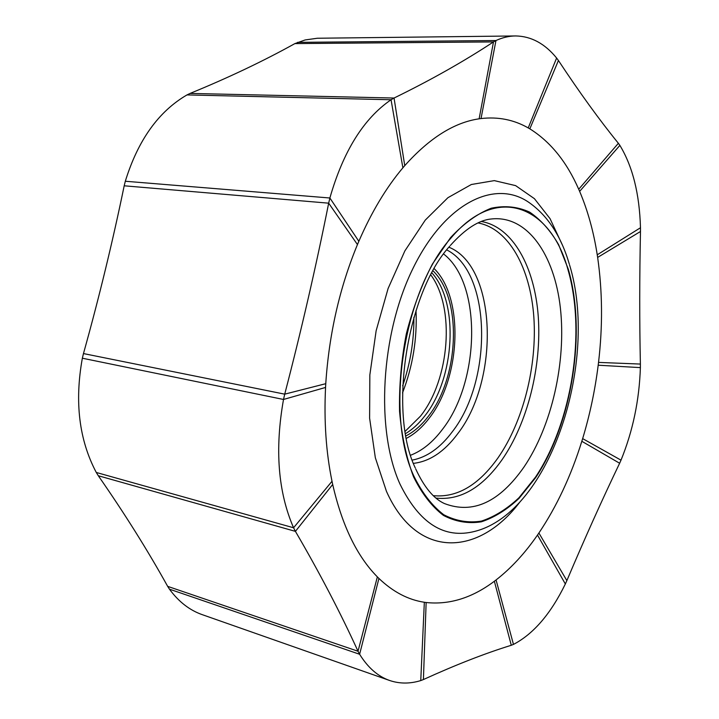 <?xml version="1.0" encoding="UTF-8"?>
<svg xmlns="http://www.w3.org/2000/svg" width="719" height="719" viewBox="0 0 719 719"><rect width="100%" height="100%" fill="white"/><g stroke="black" fill="none" stroke-linecap="round" stroke-linejoin="round"><path stroke-width="1.08" d="M565.341 583.972L566.86 580.61C584.574 538.765 602.171 499.642 619.634 463.252L621.009 460.16C632.864 431.049 639.317 400.204 640.377 367.607L640.386 364.066C639.479 321.582 639.515 277.39 640.476 231.5L640.476 227.761C639.524 193.923 632.657 166.466 619.877 145.382L618.376 143.288C599.466 120.001 579.478 92.4 558.42 60.495L556.614 58.032C544.849 43.607 531.224 36.247 515.757 35.95C509.214 35.977 502.617 37.505 495.966 40.534L493.486 41.918C463.782 61.466 430.636 80.169 394.048 98.036L391.055 99.752C363.652 118.527 343.26 151.278 329.877 197.995L328.673 203.171C315.974 266.74 301.324 330.407 284.724 394.156L283.511 399.467C274.676 449.24 278.028 492.012 293.568 527.773L295.419 531.368C319.452 572.531 340.321 612.498 358.026 651.252L359.617 654.263C367.93 667.69 377.96 676.435 389.707 680.516C399.647 683.859 410.001 683.877 420.759 680.578L423.41 679.554C455.666 664.841 484.957 653.418 511.281 645.276L513.465 644.404C533.498 633.951 550.79 613.81 565.341 583.972L537.497 535.053L538.899 533.013C556.731 506.455 571.039 475.879 581.824 441.286L582.651 438.617C589.868 414.755 595.044 390.291 598.19 365.216L598.532 362.403C602.792 326.309 602.495 291.312 597.642 257.42L597.237 254.805C593.633 231.662 587.765 210.514 579.64 191.371L578.714 189.25C566.716 161.847 550.43 141.715 529.84 128.845L528.231 127.919C513.824 119.705 498.087 116.586 481.038 118.554L479.133 118.815C454.219 122.428 429.432 138.039 404.752 165.64L402.883 167.824C386.166 187.641 371.48 212.132 358.844 241.296L357.451 244.568C339.62 287.663 329.059 334.038 325.761 383.694L325.554 387.451C323.918 421.154 326.067 452.431 332.016 481.281L332.69 484.471C342.019 525.337 356.912 556.146 377.358 576.89L378.931 578.444C393.032 591.899 408.176 599.835 424.336 602.261L426.142 602.513C449.456 604.985 472.203 597.902 494.366 581.24L496.065 579.954C511.119 568.226 524.933 553.253 537.497 535.053M433.045 270.874C462.524 299.14 459.261 377.637 428.2 416.49C421.451 425.288 414.054 431.76 405.983 435.885M389.707 680.516L202.336 614.691C189.636 610.26 178.68 601.758 169.45 589.167L167.671 586.362C147.71 550.403 124.594 513.528 98.305 475.744L96.274 472.464C79.099 439.983 74.452 401.903 82.352 358.215L83.467 353.568C99.069 297.684 112.64 241.764 124.189 185.799L125.313 181.251C138.003 140.214 158.557 111.436 186.976 94.926L190.104 93.416C228.399 77.733 263.334 61.124 294.898 43.598L305.153 39.949L317.358 38.242L515.757 35.95M413.892 317.277C414.063 340.761 410.315 363.598 402.658 385.797M416.022 310.455C417.272 338.892 412.769 366.393 402.496 392.942M566.86 580.61L538.899 533.013M519.702 502.266C479.079 555.904 417.254 560.362 386.454 491.338L375.336 457.76L369.611 418.188L369.845 374.941L376.136 330.758L388.098 288.508L404.878 250.886L425.28 220.095L447.919 197.698L471.367 184.495L494.312 180.622L515.631 185.628L534.424 198.678L550.044 218.648L562.033 244.289M569.331 264.125C561.072 236.075 547.608 215.511 528.95 202.443C495.247 178.878 445.241 202.291 413.012 268.358C380.612 334.101 375.453 430.115 399.98 484.076C419.339 523.477 444.288 539.25 474.819 531.377C550.979 512.027 598.828 360.3 569.574 264.96M568.271 269.14C586.614 331.908 572.396 422.52 535.7 477.587L519.046 498.357C506.994 509.663 494.438 517.482 481.379 521.814C468.276 523.89 455.648 521.76 443.488 515.442C431.903 506.616 421.918 493.728 413.524 476.769C406.352 457.688 401.696 435.894 399.557 411.376C399.045 385.878 401.292 360.057 406.316 333.913C412.859 308.37 421.559 285.084 432.416 264.044L450.606 237.567C463.845 223.438 477.389 213.651 491.23 208.213C504.855 205.337 517.662 206.641 529.624 212.114C540.859 219.753 550.529 230.619 558.645 244.712L568.271 269.14M567.947 269.562C550.907 206.29 497.072 182.815 450.831 238.205C403.548 290.395 384.476 414.045 413.928 476.212C422.278 493.099 432.209 505.933 443.731 514.723C455.837 521.023 468.402 523.144 481.442 521.095C494.438 516.79 506.94 509.016 518.938 497.773L535.52 477.101C572.072 422.287 586.228 332.043 567.947 269.562M415.69 468.896C424.147 487.167 433.728 498.725 444.423 503.552C472.868 514.418 499.399 502.239 523.998 467.008C551.886 425.792 566.329 361.792 560.389 308.092C554.457 254.553 527.198 214.9 491.257 218.989C478.782 220.14 465.166 228.948 450.409 245.404M481.451 221.515C512.89 226.997 534.675 267.019 538.261 316.513C541.766 366.16 527.692 422.745 502.042 459.756C482.161 487.85 460.178 500.631 436.082 498.096M478.099 222.944C509.016 228.786 530.37 268.313 533.84 317.052C537.219 365.944 523.288 421.541 497.988 457.886C478.521 485.271 456.978 497.863 433.359 495.679M413.452 463.36C429.62 461.526 444.333 451.712 457.572 433.925C500.002 379.722 496.865 266.219 448.899 247.21M412.275 460.106C426.969 457.266 440.316 447.811 452.323 431.742C492.982 379.92 491.481 272.213 446.751 249.915M443.668 254.041C482.125 283.646 480.211 381.304 442.392 429.441C432.865 442.122 422.287 450.714 410.666 455.217M406.442 438.311C414.638 434.024 422.152 427.41 429 418.458C460.834 378.518 464.33 298.16 434.258 268.717M405.579 433.602C412.535 429.441 418.952 423.536 424.839 415.879C454.947 378.203 459.198 303.023 431.93 272.905M405.201 431.301L420.498 416.13C449.735 379.497 455.361 307.858 430.843 274.964M169.45 589.167L359.617 654.263L378.931 578.444M167.671 586.362L358.026 651.252L377.358 576.89M420.759 680.569L424.336 602.261M423.41 679.554L426.142 602.513M511.281 645.276L494.366 581.24M513.465 644.404L496.065 579.954M332.69 484.471L295.419 531.368L98.305 475.744M96.274 472.464L293.568 527.773L332.016 481.281M325.554 387.451L283.511 399.467L82.352 358.215M83.467 353.568L284.724 394.156L325.761 383.694M357.451 244.568L328.673 203.171L124.189 185.799M125.313 181.251L329.877 197.995L358.844 241.296M402.883 167.824L391.055 99.752L186.985 94.926M190.104 93.416L394.048 98.036L404.752 165.64M479.133 118.815L493.486 41.918L294.898 43.598M297.549 42.358L495.966 40.534L481.038 118.554M556.614 58.032L528.231 127.919M558.42 60.495L529.84 128.845M618.376 143.288L578.714 189.25M619.877 145.382L579.64 191.371M640.476 227.752L597.237 254.805M640.476 231.5L597.642 257.42M640.386 364.066L598.532 362.403M640.377 367.607L598.19 365.216M621.009 460.16L582.651 438.617M619.634 463.252L581.824 441.286M449.708 246.231C406.72 292.957 388.404 412.391 415.249 467.862"/></g></svg>
